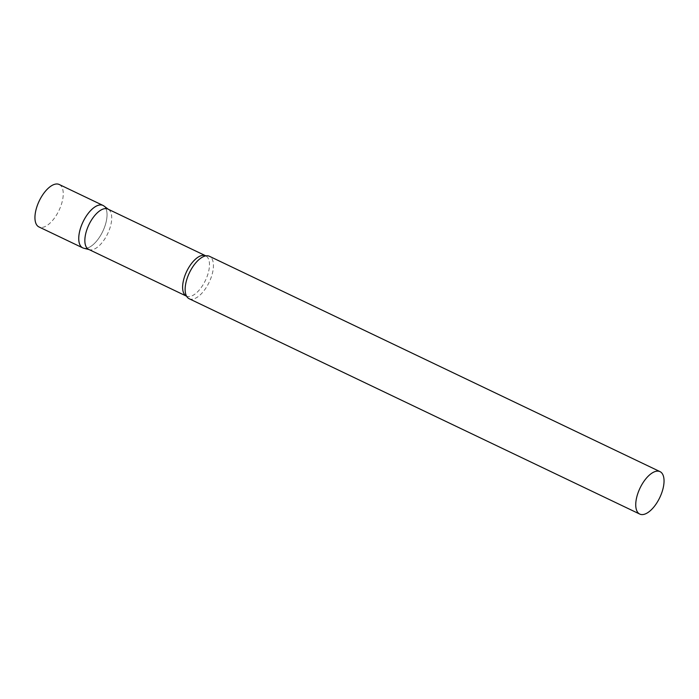 <?xml version="1.0" encoding="UTF-8"?>
<svg xmlns="http://www.w3.org/2000/svg" width="699" height="699" viewBox="0 0 699 699"><rect width="100%" height="100%" fill="white"/><g stroke="black" fill="none" stroke-linecap="round" stroke-linejoin="round"><path stroke-width="0.52" stroke-dasharray="3.5 2.62" d="M103.033 205.436A23.513 10.957 -64.5 0 1 103.959 228.704A23.513 10.957 -64.5 0 1 82.753 247.874M59.232 184.501A23.513 10.957 -64.5 0 1 60.166 207.769A23.513 10.957 -64.5 0 1 38.952 226.939M88.659 249.377A22.324 10.398 115.5 0 0 89.577 249.7A22.324 10.398 115.5 0 0 89.9 249.779A22.324 10.398 115.5 0 0 107.821 233.396A22.324 10.398 115.5 0 0 108.747 209.595A22.324 10.398 115.5 0 0 107.917 209.088M83.714 248.215A23.513 10.957 115.5 0 0 84.063 248.294A23.513 10.957 115.5 0 0 102.936 231.037A23.513 10.957 115.5 0 0 103.906 205.969M189.149 298.726A23.513 10.957 115.5 0 0 190.46 299.146A23.513 10.957 115.5 0 0 209.787 280.893A23.513 10.957 115.5 0 0 209.429 256.288M186.406 295.878L186.423 296.096A22.324 10.398 115.5 0 0 187.664 296.498A22.324 10.398 115.5 0 0 206.013 279.172A22.324 10.398 115.5 0 0 205.672 255.808L205.497 255.939M89.577 249.7L89.096 249.587"/><path stroke-width="1.05" d="M82.753 247.874A23.513 10.957 -64.5 0 1 81.818 224.606A23.513 10.957 -64.5 0 1 103.033 205.436L59.232 184.501A23.513 10.957 -64.5 0 0 38.026 203.671A23.513 10.957 -64.5 0 0 38.952 226.939L82.753 247.874M205.89 255.886L107.917 209.088A22.324 10.398 115.5 0 0 106.667 208.686A22.324 10.398 115.5 0 0 88.319 226.013A22.324 10.398 115.5 0 0 88.659 249.377L186.633 296.236M108.354 209.298L103.906 205.969A23.513 10.957 115.5 0 0 101.722 205.017A23.513 10.957 115.5 0 0 81.966 224.265A23.513 10.957 115.5 0 0 83.714 248.215L89.096 249.587M660.031 471.633L209.429 256.288A23.513 10.957 115.5 0 0 208.127 255.86A23.513 10.957 115.5 0 0 205.497 255.939A23.513 10.957 115.5 0 0 189.412 272.785A23.513 10.957 115.5 0 0 186.406 295.878A23.513 10.957 115.5 0 0 189.149 298.726L639.751 514.071A23.513 10.957 115.5 0 0 641.062 514.499A23.513 10.957 115.5 0 0 660.389 496.246A23.513 10.957 115.5 0 0 660.031 471.633A23.513 10.957 115.5 0 0 658.72 471.213A23.513 10.957 115.5 0 0 639.393 489.466A23.513 10.957 115.5 0 0 639.751 514.071M205.672 255.808A22.324 10.398 115.5 0 0 204.431 255.415A22.324 10.398 115.5 0 0 186.083 272.732A22.324 10.398 115.5 0 0 186.423 296.096"/></g></svg>
